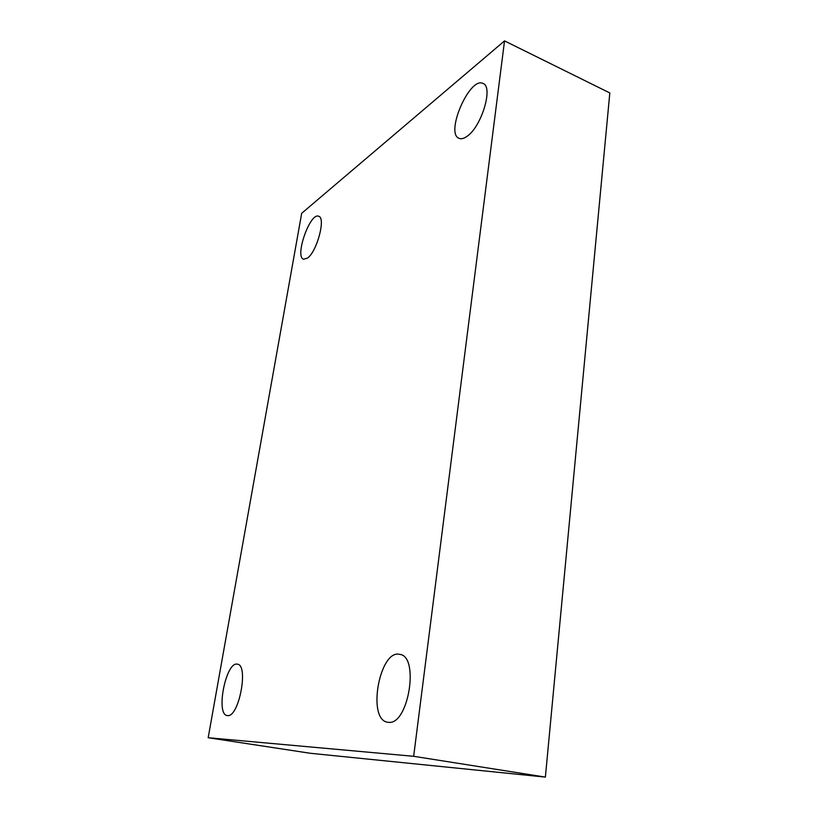 <?xml version="1.0" encoding="UTF-8"?>
<svg xmlns="http://www.w3.org/2000/svg" width="818" height="818" viewBox="0 0 818 818"><rect width="100%" height="100%" fill="white"/><g stroke="black" fill="none" stroke-linecap="round" stroke-linejoin="round"><path stroke-width="1.23" d="M504.532 40.9L413.663 756.302L208.181 737.724L301.689 213.293L504.532 40.9L609.819 92.945L545.381 777.1L413.663 756.302M545.381 777.1L310.165 753.255L208.181 737.724M307.435 258.11C316.893 251.842 326.045 217.721 318.693 216.269C310.073 212.087 294.388 256.944 303.601 259.224L307.435 258.11M227.619 715.586C239.02 717.427 248.897 664.625 237.394 664.196C226.075 660.924 215.308 714.503 227.24 715.556L227.619 715.586M388.622 722.335C408.581 725.034 419.542 655.995 399.767 654.4C379.664 648.838 366.679 719.666 387.66 722.233L388.622 722.335M467.354 136.085C481.669 126.299 493.499 86.698 483.07 83.477C469.685 76.176 444.89 133.579 459.102 138.344C461.332 139.285 464.082 138.528 467.354 136.085"/></g></svg>
